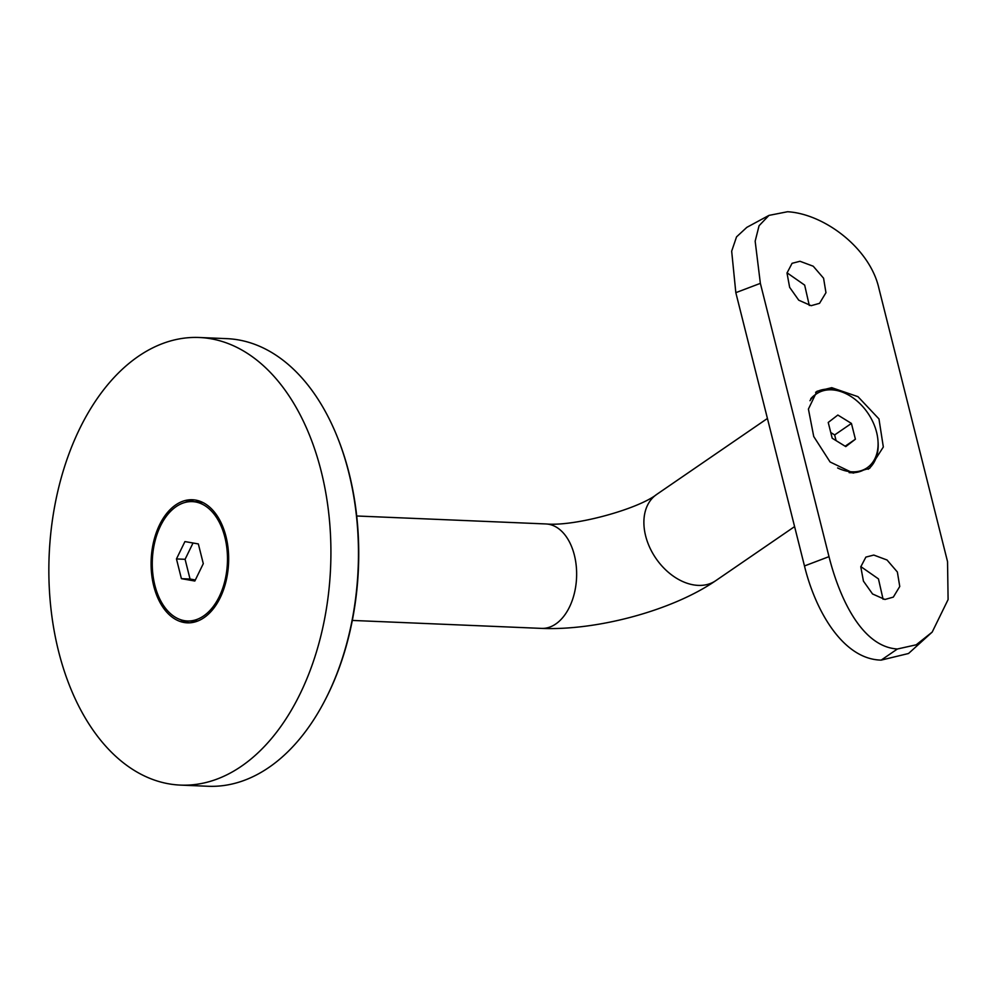 <?xml version="1.0" encoding="UTF-8"?>
<svg xmlns="http://www.w3.org/2000/svg" width="998" height="998" viewBox="0 0 998 998"><rect width="100%" height="100%" fill="white"/><g stroke="black" fill="none" stroke-linecap="round" stroke-linejoin="round"><path stroke-width="1.5" d="M336.75 435.552L337.199 436.675A222.13 139.67 92.4 0 1 349.088 473.202A222.13 139.67 92.4 0 1 326.234 697.839L325.685 698.912A224.001 140.843 -87.6 0 0 348.726 472.391A224.001 140.843 -87.6 0 0 336.75 435.552A224.001 140.843 -87.6 0 0 226.833 338.646L199.288 337.499A224.001 140.843 -87.6 0 0 58.583 651.357A224.001 140.843 -87.6 0 0 180.476 785.102A224.001 140.843 -87.6 0 0 321.181 471.231A224.001 140.843 -87.6 0 0 199.288 337.499M180.476 785.102L208.033 786.262A224.001 140.843 -87.6 0 0 325.685 698.912M189.62 622.827A61.602 38.735 92.4 0 1 180.114 619.521M153.767 586.063A61.602 38.735 92.4 0 1 192.464 499.749A61.602 38.735 92.4 0 1 225.985 536.525A61.602 38.735 92.4 0 1 187.287 622.839A61.602 38.735 92.4 0 1 153.767 586.063M185.029 502.456A61.602 38.735 92.4 0 1 194.785 499.961M810.775 398.726A44.798 31.512 -124.4 0 1 815.154 394.784L816.464 393.886A44.798 31.512 55.6 0 0 809.977 400.709M837.621 467.95A44.798 31.512 55.6 0 0 867.15 467.775A44.798 31.512 55.6 0 0 866.8 411.6A44.798 31.512 55.6 0 0 816.464 393.886M845.768 446.605L832.195 438.222L828.228 422.453L837.846 415.043L851.431 423.426L855.398 439.207L845.768 446.605M830.76 432.533L834.652 434.928L851.431 423.426M834.652 434.928L836.087 440.629M845.156 446.218L855.398 439.207M867.15 467.775L865.84 468.673A44.798 31.512 -124.4 0 1 849.111 472.603M192.389 501.62A59.73 37.562 -87.6 0 0 154.865 585.315A59.73 37.562 -87.6 0 0 187.374 620.981A59.73 37.562 -87.6 0 0 224.887 537.273A59.73 37.562 -87.6 0 0 192.389 501.62L197.953 501.844A59.73 37.562 92.4 0 1 203.168 502.655M198.203 620.843A59.73 37.562 92.4 0 1 192.938 621.205L187.374 620.981M193.038 542.999L185.092 559.304L190.044 579.027L195.346 579.963M184.929 541.577L176.459 558.942L181.411 578.665L194.835 581.023L203.293 563.658L198.34 543.935L184.929 541.577M185.092 559.304L176.459 558.942M190.044 579.027L181.411 578.665M853.19 473.077L869.745 468.249L883.33 446.992L878.964 418.935L857.968 396.668L831.746 387.673L816.95 391.291L808.417 409.08L813.732 436.513L830.087 461.974L853.19 473.077M868.148 469.272A46.669 32.822 55.6 0 0 878.065 442.014M844.433 392.975A46.669 32.822 55.6 0 0 829.662 389.108A46.669 32.822 55.6 0 0 815.615 392.301M811.149 305.687L819.533 303.33L825.957 292.688L823.575 278.217L813.233 266.216L799.997 261.276L792.075 263.31L786.998 273.04L789.643 287.337L798.749 300.198L811.149 305.687M809.303 305.5L804.662 285.104L787.023 272.803M884.939 599.474L893.322 597.116L899.759 586.475L897.364 572.004L887.035 560.003L873.786 555.063L865.877 557.096L860.787 566.827L863.432 581.123L872.551 593.972L884.939 599.474M883.093 599.287L878.452 578.89L860.812 566.59M829.001 556.647C838.969 596.193 861.099 646.816 897.389 648.999L916.214 644.808L932.194 632.083L948.1 599.561L947.539 561.637L878.901 288.347C869.919 248.115 824.049 213.797 787.534 211.738L768.971 215.393L759.066 225.735L755.162 241.192L760.364 283.357L829.001 556.647L804.475 565.953C815.291 610.502 842.886 659.354 881.172 660.115L908.517 653.503L932.194 632.083M768.971 215.393L746.828 227.357L736.536 236.875L731.671 251.184L735.825 292.663L804.475 565.953M767.425 418.461L656.659 494.447A52.27 36.764 55.6 0 0 645.619 535.839A52.27 36.764 55.6 0 0 715.791 580.649C672.427 610.539 596.866 630.748 541.54 628.391L352.319 620.432M656.659 494.447C638.308 508.968 574.848 526.695 545.931 523.95A52.27 32.859 92.4 0 1 574.374 555.15A52.27 32.859 92.4 0 1 541.54 628.391M897.389 648.999L881.172 660.115M735.825 292.663L760.364 283.357M545.931 523.95L356.71 515.991M794.595 526.595L715.791 580.649"/></g></svg>
